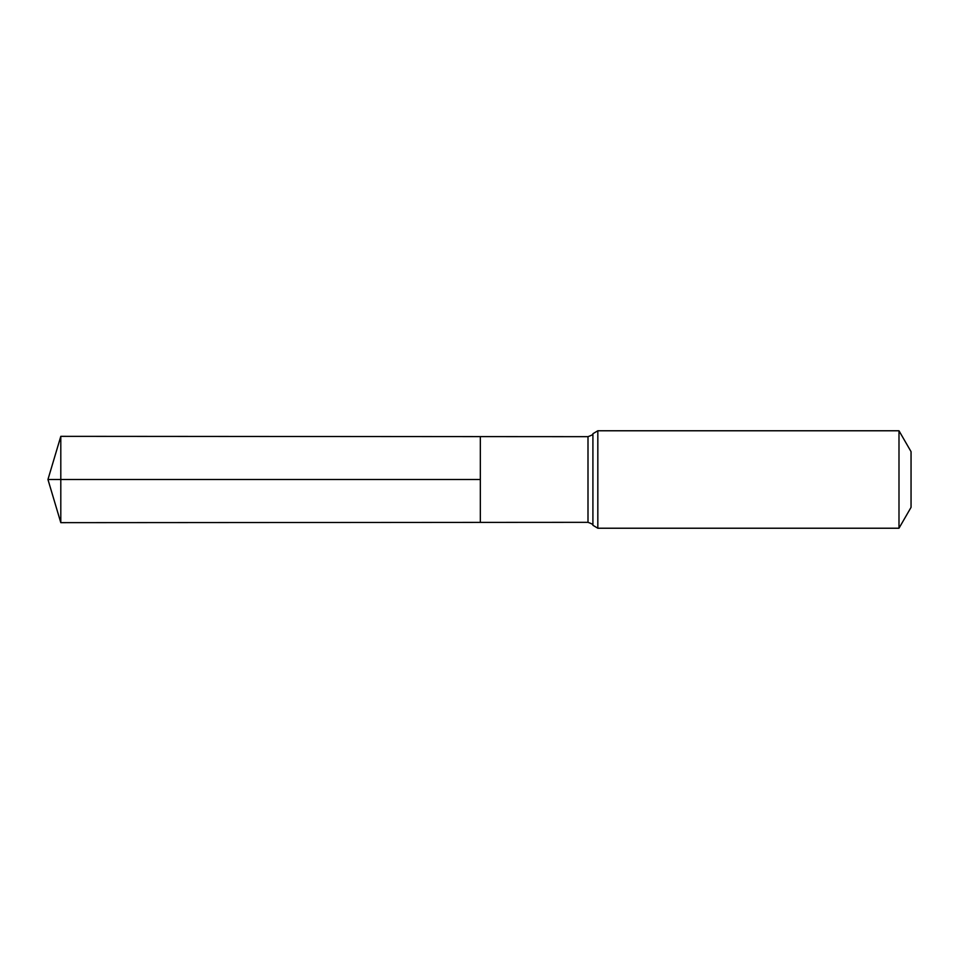 <?xml version="1.0" encoding="UTF-8"?>
<svg xmlns="http://www.w3.org/2000/svg" width="959" height="959" viewBox="0 0 959 959"><rect width="100%" height="100%" fill="white"/><g stroke="black" fill="none" stroke-linecap="round" stroke-linejoin="round"><path stroke-width="1.44" d="M480.339 479.5L480.339 436.609L60.801 436.345L60.801 522.655L480.339 522.391L480.339 436.609L587.999 436.669L587.999 522.331L480.339 522.391L480.339 479.5M898.991 430.771L898.991 528.229L911.05 507.347L911.05 451.653L898.991 430.771L597.829 430.771L592.914 433.72C593.429 434.331 591.787 435.314 587.999 436.669M60.801 522.655L47.95 479.5L480.339 479.5L60.801 479.5M898.991 528.229L597.829 528.229L597.829 430.771M597.829 528.229L592.914 525.28L592.914 433.72M592.914 525.28C593.429 524.669 591.787 523.686 587.999 522.331M47.95 479.5L60.801 436.345"/></g></svg>
